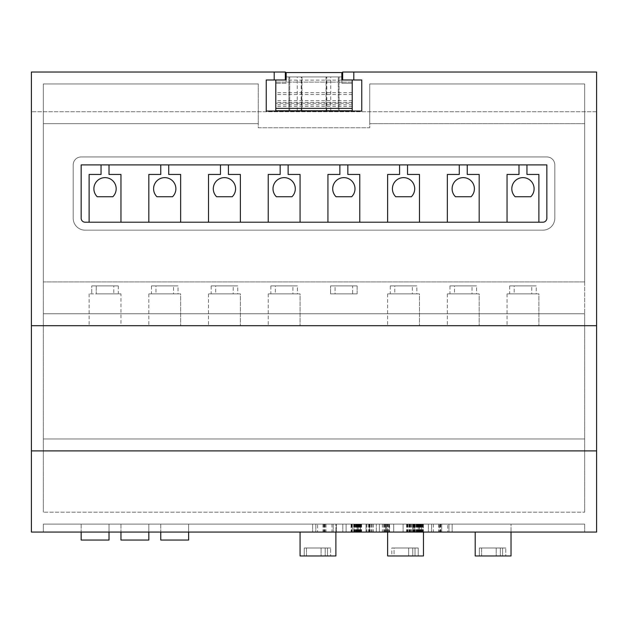 <?xml version="1.0" encoding="UTF-8"?>
<svg xmlns="http://www.w3.org/2000/svg" width="628" height="628" viewBox="0 0 628 628"><rect width="100%" height="100%" fill="white"/><g stroke="black" fill="none" stroke-linecap="round" stroke-linejoin="round"><path stroke-width="0.47" stroke-dasharray="3.14 2.35" d="M387.633 532.081L387.633 524.121L423.46 524.121L387.633 524.121L423.46 524.121L423.46 555.968L408.655 555.968L412.777 555.968L412.777 548.009L408.655 548.009L408.655 555.968L408.655 548.009L418.209 548.009L418.209 555.968L418.209 548.009L415.03 548.009L415.03 555.968L394.054 555.968L423.46 555.968L394.054 555.968L394.054 548.009L415.03 548.009L415.03 555.968L418.209 555.968L391.809 555.968L391.809 548.009L394.054 548.009L394.054 555.968L418.209 555.968L387.633 555.968L391.809 555.968L391.809 548.009L418.209 548.009L391.809 548.009L412.777 548.009L412.777 555.968L387.633 555.968L387.633 524.121L423.46 524.121L423.46 532.081M43.34 524.121L584.66 524.121L43.34 524.121L43.34 532.081L43.34 524.121M389.635 524.121L379.375 524.121L389.635 524.121L389.635 532.081L379.375 532.081L389.635 532.081M369.397 524.121L379.375 524.121L366.006 524.121L376.282 524.121L376.282 532.081L379.375 532.081L366.006 532.081L376.282 532.081L369.397 532.081L376.282 532.081L376.282 524.121L376.282 532.081L376.282 524.121L376.282 532.081L376.282 524.121L369.397 524.121L369.397 532.081M366.006 524.121L366.014 532.081L366.006 524.121M317.587 524.121L336.412 524.121L317.587 524.121L317.587 532.081L312.634 532.081L336.412 532.081L317.587 532.081M439.215 524.121L428.367 524.121L441.712 524.121L439.215 524.121L439.215 532.081L428.367 532.081L439.215 532.081M447.717 524.121L441.735 524.121L452.144 524.121L447.717 524.121L447.717 532.081L441.735 532.081L447.717 532.081M360.339 524.121L342.81 524.121L361.602 524.121L356.916 524.121L360.346 524.121L360.339 532.081L342.81 532.081L361.602 532.081L356.916 532.081L360.346 532.081L360.346 524.121M413.216 524.121L422.895 524.121L406.905 524.121L418.531 524.121L413.216 524.121L413.216 532.081L412.62 532.081L422.895 532.081L413.216 532.081M421.616 524.121L418.24 524.121L421.616 524.121L421.671 532.081L418.24 532.081L421.616 532.081L421.616 524.121M414.504 524.121L406.591 524.121L414.504 524.121L414.504 532.081L406.591 532.081L414.504 532.081L414.519 524.121M419.645 524.121L419.645 532.081L419.661 524.121M393.701 524.121L403.09 524.121L393.701 524.121L393.701 532.081L403.09 532.081L393.701 532.081L393.701 524.121M300.066 532.081L300.066 555.968L330.642 555.968L321.096 555.968L330.642 555.968L330.642 548.009L330.642 555.968L330.642 548.009L330.642 555.968L327.463 555.968L327.463 548.009L327.463 555.968L327.463 548.009L327.463 555.968L335.894 555.968L306.488 555.968L327.463 555.968L306.488 555.968L306.488 548.009L330.642 548.009L304.242 548.009L330.642 548.009L304.242 548.009L306.488 548.009L306.488 555.968L335.894 555.968L335.894 524.121L300.066 524.121L335.894 524.121L300.066 524.121L335.894 524.121L335.894 532.081M475.2 532.081L475.2 555.968L505.775 555.968L496.222 555.968L505.775 555.968L505.775 548.009L505.775 555.968L505.775 548.009L505.775 555.968L502.596 555.968L502.596 548.009L502.596 555.968L502.596 548.009L502.596 555.968L511.027 555.968L481.621 555.968L502.596 555.968L481.621 555.968L481.621 548.009L505.775 548.009L479.368 548.009L505.775 548.009L479.368 548.009L481.621 548.009L481.621 555.968L511.027 555.968L511.027 524.121L475.2 524.121L511.027 524.121L475.2 524.121L511.027 524.121L511.027 532.081M81.153 532.081L81.153 540.049L109.013 540.049L109.013 524.121L109.013 540.049L81.153 540.049L109.013 540.049L81.153 540.049L109.013 540.049L81.153 540.049L109.013 540.049L109.013 524.121L81.153 524.121L109.013 524.121L81.153 524.121L109.013 524.121L81.153 524.121L109.013 524.121L81.153 524.121L109.013 524.121L109.013 532.081M120.953 532.081L120.953 540.049L148.82 540.049L148.82 524.121L148.82 540.049L120.953 540.049L148.82 540.049L120.953 540.049L148.82 540.049L120.953 540.049L148.82 540.049L148.82 524.121L120.953 524.121L148.82 524.121L120.953 524.121L148.82 524.121L120.953 524.121L148.82 524.121L120.953 524.121L148.82 524.121L148.82 532.081M160.76 532.081L160.76 540.049L188.62 540.049L188.62 524.121L188.62 540.049L160.76 540.049L188.62 540.049L160.76 540.049L188.62 540.049L160.76 540.049L188.62 540.049L188.62 524.121L160.76 524.121L188.62 524.121L160.76 524.121L188.62 524.121L160.76 524.121L188.62 524.121L160.76 524.121L188.62 524.121L188.62 532.081M479.368 548.009L479.368 555.968L475.2 555.968L500.343 555.968L479.368 555.968L479.368 548.009M496.222 555.968L500.343 555.968L496.222 555.968L496.222 548.009L496.222 555.968M304.242 548.009L304.242 555.968L300.066 555.968L325.21 555.968L304.242 555.968L304.242 548.009M321.096 555.968L325.21 555.968L321.096 555.968L321.096 548.009L321.096 555.968M325.21 548.009L325.21 555.968L325.21 548.009M418.209 548.009L418.209 555.968L418.209 548.009M415.03 548.009L415.03 555.968L415.03 548.009M408.655 548.009L408.655 555.968L408.655 548.009M500.343 548.009L500.343 555.968L500.343 548.009M584.66 524.121L584.66 532.081L584.66 524.121M584.66 532.081L43.34 532.081L584.66 532.081M379.375 524.121L379.375 532.081L385.788 532.081L379.375 532.081L379.375 524.121L379.375 532.081L379.375 524.121L379.375 532.081L379.375 524.121L385.788 524.121L379.375 524.121M368.644 524.121L368.644 532.081M368.926 524.121L368.926 532.081M312.634 524.121L312.634 532.081L312.634 524.121M324.668 524.121L324.668 532.081M331.976 524.121L331.976 532.081M336.412 524.121L336.412 532.081L336.412 524.121M333.233 524.121L333.233 532.081L333.233 524.121M325.971 524.121L325.971 532.081M323.004 524.121L323.004 532.081M315.813 524.121L315.813 532.081L315.813 524.121M433.328 524.121L433.328 532.081M440.409 524.121L440.409 532.081M452.144 524.121L452.144 532.081L452.144 524.121M448.965 524.121L448.965 532.081L448.965 524.121M441.712 524.121L441.712 532.081L441.735 524.121M438.736 524.121L438.736 532.081M431.546 524.121L431.546 532.081L431.546 524.121M428.367 524.121L428.367 532.081L428.367 524.121M360.401 524.121L360.401 532.081L360.386 524.121M356.916 524.121L356.916 532.081M361.602 524.121L361.602 532.081M342.81 524.121L342.81 532.081L342.81 524.121M413.051 524.121L413.051 532.081M418.531 524.121L418.531 532.081M414.637 524.121L414.637 532.081M414.456 524.121L414.456 532.081M409.958 524.121L409.958 532.081M406.905 524.121L406.905 532.081M421.671 524.121L421.671 532.081L421.671 524.121M418.24 524.121L418.24 532.081L418.248 524.121M422.895 524.121L422.895 532.081M414.739 524.121L414.739 532.081L414.77 524.121M406.591 524.121L406.591 532.081M409.644 524.121L409.644 532.081M417.494 524.121L417.494 532.081M418.17 524.121L418.17 532.081M415.006 524.121L415.006 532.081M412.62 524.121L412.62 532.081M412.957 524.121L412.957 532.081M403.09 524.121L403.09 532.081L403.09 524.121M596.6 532.081L31.4 532.081L31.4 450.896L596.6 450.896L596.6 532.081M386.244 524.121L385.796 532.081L386.244 532.081L386.118 524.121L386.244 532.081M353.902 532.081L346.099 532.081L353.902 532.081L353.902 524.121L358.18 524.121L358.211 532.081L358.18 524.121L346.099 524.121L353.902 524.121M351.076 532.081L357.159 532.081L351.076 532.081L351.076 524.121L346.099 524.121L346.099 532.081L346.099 524.121L346.099 532.081L346.099 524.121L357.159 524.121L357.159 532.081M413.334 524.121L413.334 532.081M413.42 524.121L413.42 532.081M342.66 79.992L342.66 72.032L342.66 79.992L353.8 79.992L353.8 72.032L353.8 79.992L361.767 79.992L342.66 79.992L342.66 72.032L353.8 72.032L353.8 79.992L353.8 72.032L342.66 72.032L596.6 72.032L353.8 72.032L596.6 72.032L596.6 450.896L31.4 450.896L31.4 72.032L31.4 111.737L31.4 72.032L274.201 72.032L274.201 79.992L274.201 72.032L31.4 72.032L285.34 72.032L274.201 72.032L285.34 72.032L285.34 79.992L266.233 79.992L274.201 79.992L274.201 72.032L274.201 79.992L285.34 79.992L275.786 79.992L285.34 79.992L285.34 72.032L285.34 79.992M371.172 524.121L371.172 532.081M369.405 524.121L369.405 532.081M371.274 524.121L371.274 532.081M357.159 524.121L351.076 524.121M596.6 325.697L31.4 325.697M596.6 450.896L31.4 450.896M180.66 325.697L148.82 325.697L180.66 325.697L148.82 325.697L180.66 325.697L180.66 293.857L178.022 293.857L178.022 285.897L173.516 285.897L173.516 293.857L148.82 293.857L151.458 293.857L151.458 285.897L155.964 285.897L155.964 293.857L180.66 293.857L180.66 325.697M538.887 325.697L507.047 325.697L538.887 325.697L507.047 325.697L538.887 325.697L538.887 293.857L536.249 293.857L536.249 285.897L531.743 285.897L531.743 293.857L507.047 293.857L509.685 293.857L509.685 285.897L514.183 285.897L514.183 293.857L538.887 293.857L538.887 325.697M240.367 325.697L208.52 325.697L240.367 325.697L208.52 325.697L240.367 325.697L240.367 293.857L237.729 293.857L237.729 285.897L233.224 285.897L233.224 293.857L208.52 293.857L211.165 293.857L211.165 285.897L215.663 285.897L215.663 293.857L240.367 293.857L240.367 325.697M419.48 325.697L387.633 325.697L419.48 325.697L387.633 325.697L419.48 325.697L419.48 293.857L416.835 293.857L416.835 285.897L412.337 285.897L412.337 293.857L387.633 293.857L390.271 293.857L390.271 285.897L394.776 285.897L394.776 293.857L419.48 293.857L419.48 325.697M300.066 325.697L268.227 325.697L300.066 325.697L268.227 325.697L300.066 325.697L300.066 293.857L297.429 293.857L297.429 285.897L292.931 285.897L292.931 293.857L268.227 293.857L270.864 293.857L270.864 285.897L275.37 285.897L275.37 293.857L300.066 293.857L300.066 325.697M120.953 325.697L89.113 325.697L120.953 325.697L120.953 293.857L96.257 293.857L120.953 293.857M479.18 325.697L447.34 325.697L479.18 325.697L447.34 325.697L479.18 325.697L479.18 293.857L476.542 293.857L476.542 285.897L472.036 285.897L472.036 293.857L447.34 293.857L449.978 293.857L449.978 285.897L454.484 285.897L454.484 293.857L479.18 293.857L479.18 325.697M352.214 103.196L352.214 79.992L361.767 79.992L361.767 111.038L266.233 111.038L266.233 79.992L274.201 79.992L274.201 72.032L274.201 79.992L275.786 79.992L275.786 110.763L352.214 110.763L352.214 83.296L352.214 103.196L275.786 103.196M542.867 222.21A3.98 3.98 0 0 0 546.847 218.23L546.847 164.897L81.153 164.897L81.153 218.23A3.98 3.98 0 0 0 85.133 222.21L542.867 222.21A3.98 3.98 0 0 0 546.847 218.23L546.847 164.897L81.153 164.897L81.153 218.23A3.98 3.98 0 0 0 85.133 222.21L542.867 222.21A3.98 3.98 0 0 0 546.847 218.23L546.847 164.897L81.153 164.897L81.153 218.23A3.98 3.98 0 0 0 85.133 222.21L542.867 222.21M596.6 111.737L31.4 111.737L596.6 111.737M361.767 79.992L361.767 111.038L266.233 111.038L266.233 79.992M118.315 285.897L118.315 293.857L89.113 293.857L118.315 293.857L118.315 285.897L113.817 285.897L113.817 293.857L113.817 285.897L91.751 285.897L91.751 293.857L91.751 285.897L96.257 285.897L96.257 293.857L96.257 285.897L118.315 285.897L91.751 285.897L118.315 285.897M353.8 79.992L353.8 72.032M274.201 79.992L274.201 72.032M240.367 293.857L237.729 293.857L237.729 285.897L233.224 285.897L233.224 293.857L208.52 293.857L211.165 293.857L211.165 285.897L215.663 285.897L215.663 293.857L240.367 293.857M538.887 293.857L536.249 293.857L536.249 285.897L531.743 285.897L531.743 293.857L507.047 293.857L509.685 293.857L509.685 285.897L514.183 285.897L514.183 293.857L538.887 293.857M300.066 293.857L297.429 293.857L297.429 285.897L292.931 285.897L292.931 293.857L268.227 293.857L270.864 293.857L270.864 285.897L275.37 285.897L275.37 293.857L300.066 293.857M180.66 293.857L178.022 293.857L178.022 285.897L173.516 285.897L173.516 293.857L148.82 293.857L151.458 293.857L151.458 285.897L155.964 285.897L155.964 293.857L180.66 293.857M479.18 293.857L476.542 293.857L476.542 285.897L472.036 285.897L472.036 293.857L447.34 293.857L449.978 293.857L449.978 285.897L454.484 285.897L454.484 293.857L479.18 293.857M419.48 293.857L416.835 293.857L416.835 285.897L412.337 285.897L412.337 293.857L387.633 293.857L390.271 293.857L390.271 285.897L394.776 285.897L394.776 293.857L419.48 293.857M155.964 293.857L178.022 293.857L155.964 293.857M155.964 285.897L178.022 285.897L155.964 285.897M173.516 285.897L151.458 285.897L173.516 285.897M173.516 293.857L151.458 293.857L173.516 293.857M514.183 293.857L536.249 293.857L514.183 293.857M514.183 285.897L536.249 285.897L514.183 285.897M531.743 285.897L509.685 285.897L531.743 285.897M531.743 293.857L509.685 293.857L531.743 293.857M215.663 293.857L237.729 293.857L215.663 293.857M215.663 285.897L237.729 285.897L215.663 285.897M233.224 285.897L211.165 285.897L233.224 285.897M233.224 293.857L211.165 293.857L233.224 293.857M394.776 293.857L416.835 293.857L394.776 293.857M394.776 285.897L416.835 285.897L394.776 285.897M412.337 285.897L390.271 285.897L412.337 285.897M412.337 293.857L390.271 293.857L412.337 293.857M275.37 293.857L297.429 293.857L275.37 293.857M275.37 285.897L297.429 285.897L275.37 285.897M292.931 285.897L270.864 285.897L292.931 285.897M292.931 293.857L270.864 293.857L292.931 293.857M454.484 293.857L476.542 293.857L454.484 293.857M454.484 285.897L476.542 285.897L454.484 285.897M472.036 285.897L449.978 285.897L472.036 285.897M472.036 293.857L449.978 293.857L472.036 293.857M526.947 164.897L526.947 174.451L538.887 174.451L538.887 222.21L538.887 174.451L526.947 174.451L526.947 164.897L526.947 174.451L538.887 174.451L538.887 222.21M518.987 164.897L518.987 174.451L507.047 174.451L507.047 222.21L507.047 174.451L518.987 174.451L518.987 164.897L518.987 174.451L507.047 174.451L507.047 222.21M530.762 196.737A11.147 11.147 0 0 0 530.872 180.919A11.147 11.147 0 0 0 515.054 180.919A11.147 11.147 0 0 0 515.164 196.737L530.762 196.737A11.147 11.147 0 0 0 530.872 180.919A11.147 11.147 0 0 0 515.054 180.919A11.147 11.147 0 0 0 515.164 196.737A11.147 11.147 0 0 1 515.054 180.919A11.147 11.147 0 0 1 530.872 180.919A11.147 11.147 0 0 1 530.762 196.737M467.24 164.897L467.24 174.451L479.18 174.451L479.18 222.21L479.18 174.451L467.24 174.451L467.24 164.897L467.24 174.451L479.18 174.451L479.18 222.21M459.28 164.897L459.28 174.451L447.34 174.451L447.34 222.21L447.34 174.451L459.28 174.451L459.28 164.897L459.28 174.451L447.34 174.451L447.34 222.21M471.063 196.737A11.147 11.147 0 0 0 471.165 180.919A11.147 11.147 0 0 0 455.355 180.919A11.147 11.147 0 0 0 455.457 196.737L471.063 196.737A11.147 11.147 0 0 0 471.165 180.919A11.147 11.147 0 0 0 455.355 180.919A11.147 11.147 0 0 0 455.457 196.737A11.147 11.147 0 0 1 455.355 180.919A11.147 11.147 0 0 1 471.165 180.919A11.147 11.147 0 0 1 471.063 196.737M407.533 164.897L407.533 174.451L419.48 174.451L419.48 222.21L419.48 174.451L407.533 174.451L407.533 164.897L407.533 174.451L419.48 174.451L419.48 222.21M399.573 164.897L399.573 174.451L387.633 174.451L387.633 222.21L387.633 174.451L399.573 174.451L399.573 164.897L399.573 174.451L387.633 174.451L387.633 222.21M411.356 196.737A11.147 11.147 0 0 0 411.466 180.919A11.147 11.147 0 0 0 395.648 180.919A11.147 11.147 0 0 0 395.758 196.737L411.356 196.737A11.147 11.147 0 0 0 411.466 180.919A11.147 11.147 0 0 0 395.648 180.919A11.147 11.147 0 0 0 395.758 196.737A11.147 11.147 0 0 1 395.648 180.919A11.147 11.147 0 0 1 411.466 180.919A11.147 11.147 0 0 1 411.356 196.737M347.834 164.897L347.834 174.451L359.773 174.451L359.773 222.21L359.773 174.451L347.834 174.451L347.834 164.897L347.834 174.451L359.773 174.451L359.773 222.21M339.874 164.897L339.874 174.451L327.934 174.451L327.934 222.21L327.934 174.451L339.874 174.451L339.874 164.897L339.874 174.451L327.934 174.451L327.934 222.21M351.649 196.737A11.147 11.147 0 0 0 351.759 180.919A11.147 11.147 0 0 0 335.949 180.919A11.147 11.147 0 0 0 336.051 196.737L351.649 196.737A11.147 11.147 0 0 0 351.759 180.919A11.147 11.147 0 0 0 335.949 180.919A11.147 11.147 0 0 0 336.051 196.737A11.147 11.147 0 0 1 335.949 180.919A11.147 11.147 0 0 1 351.759 180.919A11.147 11.147 0 0 1 351.649 196.737M288.126 164.897L288.126 174.451L300.066 174.451L300.066 222.21L300.066 174.451L288.126 174.451L288.126 164.897L288.126 174.451L300.066 174.451L300.066 222.21M280.166 164.897L280.166 174.451L268.227 174.451L268.227 222.21L268.227 174.451L280.166 174.451L280.166 164.897L280.166 174.451L268.227 174.451L268.227 222.21M291.949 196.737L276.351 196.737L291.949 196.737A11.147 11.147 0 0 0 292.051 180.919A11.147 11.147 0 0 0 276.241 180.919A11.147 11.147 0 0 0 276.351 196.737L291.949 196.737A11.147 11.147 0 0 0 292.051 180.919A11.147 11.147 0 0 0 276.241 180.919A11.147 11.147 0 0 0 276.351 196.737A11.147 11.147 0 0 1 276.241 180.919A11.147 11.147 0 0 1 292.051 180.919A11.147 11.147 0 0 1 291.949 196.737M228.427 164.897L228.427 174.451L240.367 174.451L240.367 222.21L240.367 174.451L228.427 174.451L228.427 164.897L228.427 174.451L240.367 174.451L240.367 222.21M220.467 164.897L220.467 174.451L208.52 174.451L208.52 222.21L208.52 174.451L220.467 174.451L220.467 164.897L220.467 174.451L208.52 174.451L208.52 222.21M232.242 196.737L216.644 196.737L232.242 196.737A11.147 11.147 0 0 0 232.352 180.919A11.147 11.147 0 0 0 216.534 180.919A11.147 11.147 0 0 0 216.644 196.737L232.242 196.737A11.147 11.147 0 0 0 232.352 180.919A11.147 11.147 0 0 0 216.534 180.919A11.147 11.147 0 0 0 216.644 196.737A11.147 11.147 0 0 1 216.534 180.919A11.147 11.147 0 0 1 232.352 180.919A11.147 11.147 0 0 1 232.242 196.737M168.72 164.897L168.72 174.451L180.66 174.451L180.66 222.21L180.66 174.451L168.72 174.451L168.72 164.897L168.72 174.451L180.66 174.451L180.66 222.21M160.76 164.897L160.76 174.451L148.82 174.451L148.82 222.21L148.82 174.451L160.76 174.451L160.76 164.897L160.76 174.451L148.82 174.451L148.82 222.21M172.543 196.737L156.937 196.737L172.543 196.737A11.147 11.147 0 0 0 172.645 180.919A11.147 11.147 0 0 0 156.835 180.919A11.147 11.147 0 0 0 156.937 196.737L172.543 196.737A11.147 11.147 0 0 0 172.645 180.919A11.147 11.147 0 0 0 156.835 180.919A11.147 11.147 0 0 0 156.937 196.737A11.147 11.147 0 0 1 156.835 180.919A11.147 11.147 0 0 1 172.645 180.919A11.147 11.147 0 0 1 172.543 196.737M109.013 164.897L109.013 174.451L120.953 174.451L120.953 222.21L120.953 174.451L109.013 174.451L109.013 164.897L109.013 174.451L120.953 174.451L120.953 222.21M101.053 164.897L101.053 174.451L89.113 174.451L89.113 222.21L89.113 174.451L101.053 174.451L101.053 164.897L101.053 174.451L89.113 174.451L89.113 222.21M112.836 196.737L97.238 196.737L112.836 196.737A11.147 11.147 0 0 0 112.946 180.919A11.147 11.147 0 0 0 97.128 180.919A11.147 11.147 0 0 0 97.238 196.737L112.836 196.737A11.147 11.147 0 0 0 112.946 180.919A11.147 11.147 0 0 0 97.128 180.919A11.147 11.147 0 0 0 97.238 196.737A11.147 11.147 0 0 1 97.128 180.919A11.147 11.147 0 0 1 112.946 180.919A11.147 11.147 0 0 1 112.836 196.737M341.86 79.992L341.86 83.296L352.214 83.296L341.86 83.296L341.86 76.93L286.14 76.93L286.14 83.296L286.14 72.55L341.86 72.55L341.86 79.992L352.214 79.992M286.14 79.992L275.786 79.992M352.214 82.103L275.786 82.103L352.214 82.103M352.214 108.377L275.786 108.377M542.867 230.17A11.94 11.94 0 0 0 554.807 218.23L554.807 164.897A7.96 7.96 0 0 0 546.847 156.937L81.153 156.937A7.96 7.96 0 0 0 73.193 164.897L73.193 218.23A11.94 11.94 0 0 0 85.133 230.17L542.867 230.17A11.94 11.94 0 0 0 554.807 218.23L554.807 164.897A7.96 7.96 0 0 0 546.847 156.937L81.153 156.937A7.96 7.96 0 0 0 73.193 164.897L73.193 218.23A11.94 11.94 0 0 0 85.133 230.17L542.867 230.17A11.94 11.94 0 0 0 554.807 218.23L554.807 164.897A7.96 7.96 0 0 0 546.847 156.937L81.153 156.937A7.96 7.96 0 0 0 73.193 164.897L73.193 218.23A11.94 11.94 0 0 0 85.133 230.17L542.867 230.17A11.94 11.94 0 0 0 554.807 218.23L554.807 164.897A7.96 7.96 0 0 0 546.847 156.937L81.153 156.937A7.96 7.96 0 0 0 73.193 164.897L73.193 218.23A11.94 11.94 0 0 0 85.133 230.17L542.867 230.17M584.66 281.917L43.34 281.917L43.34 83.971L43.34 512.181L43.34 281.917L584.66 281.917L43.34 281.917L584.66 281.917L584.66 313.757L584.66 83.971L584.66 281.917M584.66 83.971L369.727 83.971L369.727 127.759L258.273 127.759L258.273 83.971L43.34 83.971L43.34 123.677L43.34 83.971L258.273 83.971L258.273 127.759L369.727 127.759L369.727 83.971L369.727 123.677L369.727 83.971L584.66 83.971L584.66 123.677L584.66 83.971L369.727 83.971L584.66 83.971M584.66 512.181L584.66 313.757L584.66 512.181L43.34 512.181L584.66 512.181M258.273 123.677L258.273 83.971L258.273 123.677L43.34 123.677L258.273 123.677M584.66 313.757L43.34 313.757L584.66 313.757M584.66 438.956L43.34 438.956L584.66 438.956M258.273 83.971L43.34 83.971L258.273 83.971M584.66 123.677L369.727 123.677L584.66 123.677M335.069 285.897L357.136 285.897L330.571 285.897L335.069 285.897L335.069 293.857L357.136 293.857L352.63 293.857L352.63 285.897L330.571 285.897L330.571 293.857L352.63 293.857L352.63 285.897L357.136 285.897L357.136 293.857L330.571 293.857L357.136 293.857L357.136 285.897L335.069 285.897L335.069 293.857L330.571 293.857L330.571 285.897L335.069 285.897M286.14 83.296L275.786 83.296L286.14 83.296M341.86 76.93L286.14 76.93M301.982 76.93L301.982 110.763L338.28 110.763L338.28 76.93L289.72 76.93L339.073 76.93L338.28 76.93L338.28 110.763L326.811 110.763L326.811 76.93M288.927 76.93L289.72 76.93L288.927 76.93L288.927 110.763L288.927 76.93M352.214 104.79L275.786 104.79M301.982 110.763L326.811 110.763M338.28 110.763L339.073 110.763L338.28 110.763M339.073 110.763L339.073 76.93L339.073 110.763M389.454 524.121L389.454 532.081M389.462 524.121L389.462 532.081M388.968 524.121L388.968 532.081M388.143 524.121L388.143 532.081M386.966 524.121L386.966 532.081M383.944 524.121L383.944 532.081M372.161 524.121L372.161 532.081M368.934 524.121L368.934 532.081M366.893 524.121L366.893 532.081M366.736 524.121L366.736 532.081M372.145 524.121L372.145 532.081M383.794 524.121L383.794 532.081M386.887 524.121L386.887 532.081M388.096 524.121L388.096 532.081M388.944 524.121L388.944 532.081M323.483 524.121L323.483 532.081M324.284 524.121L324.284 532.081M325.108 524.121L325.108 532.081M325.995 524.121L325.995 532.081M440.024 524.121L440.024 532.081M440.84 524.121L440.84 532.081M360.158 524.121L360.158 532.081M360.182 524.121L360.182 532.081M359.915 524.121L359.915 532.081M359.53 524.121L359.53 532.081M358.486 524.121L358.486 532.081M358.957 524.121L358.957 532.081M360.919 524.121L360.919 532.081M361.296 524.121L361.296 532.081M361.524 524.121L361.524 532.081M361.555 524.121L361.555 532.081M361.414 524.121L361.414 532.081M361.186 524.121L361.186 532.081M360.865 524.121L360.865 532.081M359.977 524.121L359.977 532.081M359.035 524.121L359.035 532.081M357.882 524.121L357.882 532.081M356.312 524.121L356.312 532.081M354.655 524.121L354.655 532.081M352.3 524.121L352.3 532.081L352.308 524.121M352.151 524.121L352.151 532.081M354.946 524.121L354.946 532.081M356.728 524.121L356.728 532.081M358.25 524.121L358.25 532.081M359.42 524.121L359.42 532.081M359.86 524.121L359.86 532.081M415.312 524.121L415.312 532.081M413.452 524.121L413.452 532.081M416.968 524.121L416.968 532.081M417.808 524.121L417.808 532.081M418.334 524.121L418.334 532.081M418.476 524.121L418.476 532.081M418.46 524.121L418.46 532.081M417.895 524.121L417.895 532.081M417.392 524.121L417.392 532.081M416.183 524.121L416.183 532.081M412.832 524.121L412.832 532.081L412.824 524.121M411.528 524.121L411.528 532.081M410.586 524.121L410.586 532.081M411.489 524.121L411.489 532.081M407.902 524.121L407.902 532.081M409.448 524.121L409.448 532.081M411.63 524.121L411.63 532.081M414.386 524.121L414.386 532.081M416.364 524.121L416.364 532.081M418.138 524.121L418.138 532.081M420.76 524.121L420.76 532.081M421.16 524.121L421.16 532.081M421.443 524.121L421.443 532.081M421.451 524.121L421.451 532.081M421.184 524.121L421.184 532.081M420.807 524.121L420.807 532.081M419.763 524.121L419.763 532.081M420.226 524.121L420.226 532.081M422.197 524.121L422.197 532.081M422.589 524.121L422.589 532.081M422.809 524.121L422.809 532.081M422.738 524.121L422.738 532.081M422.299 524.121L422.299 532.081M421.569 524.121L421.569 532.081M420.517 524.121L420.517 532.081M417.95 524.121L417.95 532.081M411.458 524.121L411.458 532.081M409.064 524.121L409.064 532.081M408.09 524.121L408.09 532.081M407.36 524.121L407.36 532.081M406.873 524.121L406.873 532.081M410.469 524.121L410.469 532.081M411.434 524.121L411.434 532.081M416.129 524.121L416.129 532.081M418.821 524.121L418.821 532.081M419.276 524.121L419.276 532.081M419.551 524.121L419.551 532.081L419.559 524.121M419.308 524.121L419.308 532.081M418.876 524.121L418.876 532.081M418.272 524.121L418.272 532.081M416.811 524.121L416.811 532.081M413.915 524.121L413.915 532.081M385.788 524.121L385.788 532.081L385.796 524.121M385.207 524.121L385.207 532.081M384.407 524.121L384.407 532.081M382.358 524.121L382.358 532.081M382.413 524.121L382.413 532.081M384.446 524.121L384.446 532.081M385.223 524.121L385.223 532.081M369.9 524.121L369.9 532.081M370.01 524.121L370.01 532.081M371.297 524.121L371.297 532.081M373.409 524.121L373.409 532.081M373.362 524.121L373.362 532.081M354.553 524.121L354.553 532.081M351.861 524.121L351.861 532.081M354.208 524.121L354.208 532.081M355.503 524.121L355.503 532.081M356.626 524.121L356.626 532.081M357.489 524.121L357.489 532.081M357.803 524.121L357.803 532.081M358.031 524.121L358.031 532.081M358.164 524.121L358.164 532.081M358.086 524.121L358.086 532.081M357.929 524.121L357.929 532.081M357.717 524.121L357.717 532.081M357.128 524.121L357.128 532.081L357.12 524.121M356.461 524.121L356.461 532.081M355.652 524.121L355.652 532.081M353.737 524.121L353.737 532.081M354.867 524.121L354.867 532.081M355.833 524.121L355.833 532.081M356.563 524.121L356.563 532.081M356.822 524.121L356.822 532.081M357.01 524.121L357.01 532.081M357.112 524.121L357.112 532.081M356.994 524.121L356.994 532.081M356.79 524.121L356.79 532.081M356.516 524.121L356.516 532.081M355.762 524.121L355.762 532.081M354.624 524.121L354.624 532.081M353.658 524.121L353.658 532.081M351.484 524.121L351.484 532.081M352.214 80.117L275.786 80.117M352.214 92.646L275.786 92.646M352.214 94.522L275.786 94.522M352.214 100.739L275.786 100.739M352.214 102.607L275.786 102.607M352.214 106.383L275.786 106.383M289.72 110.763L289.72 76.93L289.72 110.763M326.23 110.763L326.23 76.93M301.77 110.763L301.77 76.93M301.189 110.763L301.189 76.93M81.153 524.121L81.153 540.049L81.153 524.121M120.953 524.121L120.953 540.049L120.953 524.121M160.76 524.121L160.76 540.049L160.76 524.121M148.82 293.857L148.82 325.697L148.82 293.857M507.047 293.857L507.047 325.697L507.047 293.857M208.52 293.857L208.52 325.697L208.52 293.857M387.633 293.857L387.633 325.697L387.633 293.857M268.227 293.857L268.227 325.697L268.227 293.857M89.113 293.857L89.113 325.697M447.34 293.857L447.34 325.697L447.34 293.857M326.018 76.93L326.018 110.763M330.721 110.763L330.721 76.93M297.279 110.763L297.279 76.93"/><path stroke-width="0.94" d="M423.46 532.081L423.46 555.968L387.633 555.968L387.633 532.081M511.027 532.081L511.027 555.968L475.2 555.968L475.2 532.081M335.894 532.081L335.894 555.968L300.066 555.968L300.066 532.081M109.013 532.081L109.013 540.049L81.153 540.049L81.153 532.081M148.82 532.081L148.82 540.049L120.953 540.049L120.953 532.081M188.62 532.081L188.62 540.049L160.76 540.049L160.76 532.081M353.8 72.032L596.6 72.032L596.6 532.081L31.4 532.081L31.4 72.032L274.201 72.032L274.201 79.992L266.233 79.992L266.233 111.038L361.767 111.038L361.767 79.992L353.8 79.992L353.8 72.032L342.66 72.032L342.66 79.992M596.6 450.896L31.4 450.896M596.6 325.697L31.4 325.697M266.233 79.992L266.233 111.038L361.767 111.038L361.767 79.992M542.867 222.21A3.98 3.98 0 0 0 546.847 218.23L546.847 164.897L81.153 164.897L81.153 218.23A3.98 3.98 0 0 0 85.133 222.21L542.867 222.21M285.34 79.992L285.34 72.032L274.201 72.032M353.8 79.992L352.214 79.992L352.214 108.377L275.786 108.377L275.786 79.992L274.201 79.992M275.786 79.992L286.14 79.992L286.14 72.55L341.86 72.55L341.86 79.992L352.214 79.992M538.887 222.21L538.887 174.451L526.947 174.451L526.947 164.897M515.164 196.737L530.762 196.737A11.147 11.147 0 0 0 530.872 180.919A11.147 11.147 0 0 0 515.054 180.919A11.147 11.147 0 0 0 515.164 196.737M518.987 164.897L518.987 174.451L507.047 174.451L507.047 222.21M479.18 222.21L479.18 174.451L467.24 174.451L467.24 164.897M455.457 196.737L471.063 196.737A11.147 11.147 0 0 0 471.165 180.919A11.147 11.147 0 0 0 455.355 180.919A11.147 11.147 0 0 0 455.457 196.737M459.28 164.897L459.28 174.451L447.34 174.451L447.34 222.21M419.48 222.21L419.48 174.451L407.533 174.451L407.533 164.897M395.758 196.737L411.356 196.737A11.147 11.147 0 0 0 411.466 180.919A11.147 11.147 0 0 0 395.648 180.919A11.147 11.147 0 0 0 395.758 196.737M399.573 164.897L399.573 174.451L387.633 174.451L387.633 222.21M359.773 222.21L359.773 174.451L347.834 174.451L347.834 164.897M336.051 196.737L351.649 196.737A11.147 11.147 0 0 0 351.759 180.919A11.147 11.147 0 0 0 335.949 180.919A11.147 11.147 0 0 0 336.051 196.737M339.874 164.897L339.874 174.451L327.934 174.451L327.934 222.21M300.066 222.21L300.066 174.451L288.126 174.451L288.126 164.897M291.949 196.737A11.147 11.147 0 0 0 292.051 180.919A11.147 11.147 0 0 0 276.241 180.919A11.147 11.147 0 0 0 276.351 196.737L291.949 196.737M280.166 164.897L280.166 174.451L268.227 174.451L268.227 222.21M240.367 222.21L240.367 174.451L228.427 174.451L228.427 164.897M232.242 196.737A11.147 11.147 0 0 0 232.352 180.919A11.147 11.147 0 0 0 216.534 180.919A11.147 11.147 0 0 0 216.644 196.737L232.242 196.737M220.467 164.897L220.467 174.451L208.52 174.451L208.52 222.21M180.66 222.21L180.66 174.451L168.72 174.451L168.72 164.897M172.543 196.737A11.147 11.147 0 0 0 172.645 180.919A11.147 11.147 0 0 0 156.835 180.919A11.147 11.147 0 0 0 156.937 196.737L172.543 196.737M160.76 164.897L160.76 174.451L148.82 174.451L148.82 222.21M120.953 222.21L120.953 174.451L109.013 174.451L109.013 164.897M112.836 196.737A11.147 11.147 0 0 0 112.946 180.919A11.147 11.147 0 0 0 97.128 180.919A11.147 11.147 0 0 0 97.238 196.737L112.836 196.737M101.053 164.897L101.053 174.451L89.113 174.451L89.113 222.21M341.86 79.992L341.86 76.93M286.14 79.992L286.14 76.93M352.214 108.377L352.214 110.763L275.786 110.763L275.786 108.377"/></g></svg>
